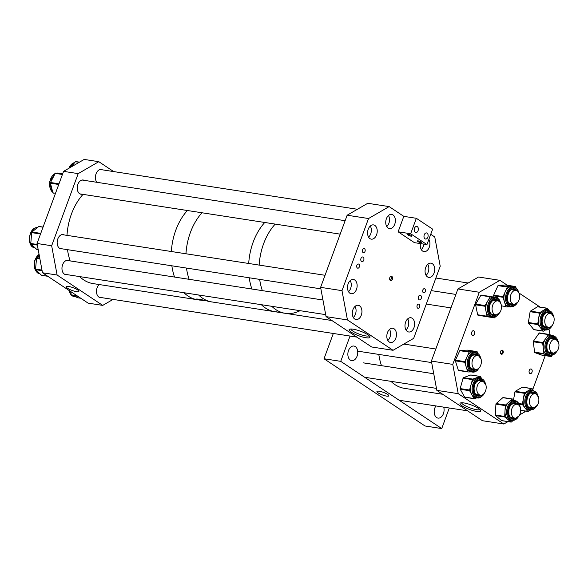 <?xml version="1.0" encoding="UTF-8"?>
<svg xmlns="http://www.w3.org/2000/svg" width="588" height="588" viewBox="0 0 588 588"><rect width="100%" height="100%" fill="white"/><g stroke="black" fill="none" stroke-linecap="round" stroke-linejoin="round"><path stroke-width="0.88" d="M378.18 392.938A6.328 1.389 -159.8 0 0 384.618 395.68A6.328 1.389 -159.8 0 0 388.822 395.834A6.328 1.389 -159.8 0 0 387.573 394.394A6.328 1.389 -159.8 0 0 381.2 391.667A6.328 1.389 -159.8 0 0 376.945 391.461A6.328 1.389 -159.8 0 0 378.18 392.938M443.705 407.131A7.379 4.873 -81.2 0 1 443.418 413.658A7.379 4.873 -81.2 0 1 438.016 418.105A7.379 4.873 -81.2 0 1 434.863 407.962A7.379 4.873 -81.2 0 1 435.906 405.926M348.522 350.499A7.379 4.873 -81.2 0 1 353.925 346.045A7.379 4.873 -81.2 0 1 357.07 356.188A7.379 4.873 -81.2 0 1 351.668 360.635A7.379 4.873 -81.2 0 1 348.522 350.499M441.735 428.571L340.731 361.341L324.017 358.761L425.021 425.984L441.735 428.571L449.298 407.999M324.017 358.761L333.322 333.469M340.731 361.341L350.036 336.049M276.948 312L281.351 312.713L276.316 311.809M263.608 243.748A50.642 33.42 98.8 0 0 259.154 265.092A50.642 33.42 98.8 0 1 269.297 231.959A50.642 33.42 98.8 0 1 275.206 224.094A50.642 33.42 98.8 0 0 263.608 243.748M259.668 279.381A50.642 33.42 98.8 0 0 262.344 290.641A50.642 33.42 98.8 0 1 259.668 279.381M331.933 320.534L285.195 313.308A50.642 33.42 98.8 0 1 271.81 306.319A50.642 33.42 98.8 0 0 285.195 313.308A50.642 33.42 98.8 0 0 300.056 310.685M253.163 242.131A50.642 33.42 98.8 0 0 248.709 263.475A50.642 33.42 98.8 0 1 264.762 222.477A50.642 33.42 98.8 0 0 253.163 242.131M249.224 277.771A50.642 33.42 98.8 0 0 251.899 289.024A50.642 33.42 98.8 0 1 249.224 277.771M278.587 312.287L274.75 311.691A50.642 33.42 98.8 0 1 261.366 304.702A50.642 33.42 98.8 0 0 274.75 311.691L208.733 301.453C203.338 299.726 191.945 297.962 198.354 299.843L196.568 299.145M202.015 212.775A50.642 33.42 98.8 0 0 185.962 253.773A50.642 33.42 98.8 0 1 190.416 232.422A50.642 33.42 98.8 0 1 202.015 212.775M186.477 268.062A50.642 33.42 98.8 0 0 189.152 279.322A50.642 33.42 98.8 0 1 186.477 268.062M198.619 294.992A50.642 33.42 98.8 0 0 212.003 301.989A50.642 33.42 98.8 0 1 198.619 294.992M194.334 294.331L188.285 293.397M206.167 300.836L198.354 299.843M175.797 230.165A50.642 33.42 98.8 0 0 171.343 251.51A50.642 33.42 98.8 0 1 183.699 215.061A50.642 33.42 98.8 0 1 187.396 210.511A50.642 33.42 98.8 0 0 175.797 230.165M171.858 265.805A50.642 33.42 98.8 0 0 174.533 277.058A50.642 33.42 98.8 0 1 171.858 265.805M199.685 300.078L197.384 299.726A50.642 33.42 98.8 0 1 184 292.736A50.642 33.42 98.8 0 0 197.384 299.726L93.029 283.585A50.642 33.42 98.8 0 1 79.645 276.595M67.642 288.311A6.696 1.47 -159.8 0 0 74.463 291.214A6.696 1.47 -159.8 0 0 78.895 291.369A6.696 1.47 -159.8 0 0 77.579 289.847A6.696 1.47 -159.8 0 0 70.847 286.966A6.696 1.47 -159.8 0 0 66.334 286.746A6.696 1.47 -159.8 0 0 67.642 288.311M102.363 169.829A7.21 4.755 98.8 0 0 101.327 169.484A7.21 4.755 98.8 0 0 96.057 173.827A7.21 4.755 98.8 0 0 96.829 182.295M84.202 180.34A7.21 4.755 98.8 0 0 83.165 179.994A7.21 4.755 98.8 0 0 77.895 184.338A7.21 4.755 98.8 0 0 80.968 194.238A7.21 4.755 98.8 0 0 82.055 194.224M99.151 284.533A7.21 4.755 98.8 0 0 97.138 287.701A7.21 4.755 98.8 0 0 100.21 297.601A7.21 4.755 98.8 0 0 101.298 297.579M68.921 260.727A7.21 4.755 98.8 0 0 67.885 260.374A7.21 4.755 98.8 0 0 62.615 264.725A7.21 4.755 98.8 0 0 65.687 274.625A7.21 4.755 98.8 0 0 66.775 274.603M64.114 234.928A7.21 4.755 98.8 0 0 63.085 234.583A7.21 4.755 98.8 0 0 57.808 238.926A7.21 4.755 98.8 0 0 60.88 248.827A7.21 4.755 98.8 0 0 61.968 248.805M98.813 161.693L84.187 159.429L63.578 171.365L78.197 173.622L98.813 161.693L113.66 171.578M113.072 299.402L102.724 305.392L57.11 275.03L51.663 245.747L37.037 243.483L63.578 171.365M51.663 245.747L78.197 173.622M57.11 275.03L42.49 272.766L37.037 243.483M102.724 305.392L88.104 303.129L42.49 272.766M39.315 255.706L36.853 257.632A0.706 0.463 98.8 0 0 36.566 258.235L35.537 269.091A0.706 0.463 98.8 0 0 35.714 269.701L41.476 275.25A0.706 0.463 98.8 0 0 41.866 275.309M75.778 161.568L79.505 162.141L75.874 161.597A0.706 0.463 98.8 0 0 75.404 161.744L70.927 167.11M39.043 226.446A0.706 0.463 98.8 0 0 38.705 226.527L31.965 232.017A0.706 0.463 98.8 0 0 31.678 232.627L30.782 243.491A0.706 0.463 98.8 0 0 30.973 244.094L36.816 249.466A0.706 0.463 98.8 0 0 37.191 249.518M62.769 173.563L55.669 173.048A0.706 0.463 98.8 0 0 55.228 173.372L50.509 182.508A0.706 0.463 98.8 0 0 50.428 183.206L52.92 192.864A0.706 0.463 98.8 0 0 53.28 193.239L53.251 193.239M70.817 291.619L71.177 294.845A0.706 0.463 98.8 0 0 71.471 295.323L78.314 297.866A0.706 0.463 98.8 0 0 78.439 297.881M442.713 394.269L404.338 388.33A50.642 33.42 -81.2 0 1 390.954 381.34M381.487 365.662A50.642 33.42 -81.2 0 1 378.819 354.41M500.675 351.374A2.08 1.374 -81.2 0 1 500.836 351.007A2.08 1.374 -81.2 0 1 502.696 350.36A2.08 1.374 -81.2 0 1 503.085 352.976A2.08 1.374 -81.2 0 1 501.696 354.241A2.08 1.374 -81.2 0 1 500.535 352.976A2.08 1.374 -81.2 0 1 500.675 351.374M500.506 352.785A1.404 0.926 98.8 0 0 501.167 353.491A1.404 0.926 98.8 0 0 502.196 352.638A1.404 0.926 98.8 0 0 501.593 350.705A1.404 0.926 98.8 0 0 500.755 351.183M462.168 405.926A11.003 2.418 20.2 0 1 460.323 403.052A11.003 2.418 20.2 0 1 468.254 403.949A11.003 2.418 20.2 0 1 478.5 408.454A11.003 2.418 20.2 0 1 480.646 410.527A11.003 2.418 20.2 0 1 474.171 410.909A11.003 2.418 20.2 0 1 462.168 405.926M461.536 402.773A9.878 2.168 -159.8 0 0 463.491 404.735A9.878 2.168 -159.8 0 0 472.862 408.829A9.878 2.168 -159.8 0 0 479.896 409.527M471.767 332.132A2.367 1.558 -81.2 0 1 473.494 330.706A2.367 1.558 -81.2 0 1 474.501 333.955A2.367 1.558 -81.2 0 1 472.774 335.38A2.367 1.558 -81.2 0 1 471.767 332.132M529.259 370.396A2.367 1.558 -81.2 0 1 530.986 368.97A2.367 1.558 -81.2 0 1 531.993 372.219A2.367 1.558 -81.2 0 1 530.266 373.645A2.367 1.558 -81.2 0 1 529.259 370.396M479.308 292.258L457.92 288.951L431.386 361.076L452.775 364.384L479.308 292.258L499.925 280.329L507.348 285.268M457.92 288.951L478.536 277.022L499.925 280.329M519.153 293.125L540.159 307.105M550.023 334.763L548.979 329.17M519.674 414.856L524.452 412.092L524.841 411.027M532.772 389.476L545.223 355.63M431.386 361.076L436.833 390.358L482.447 420.714L503.835 424.022L507.981 421.625M436.833 390.358L458.221 393.666L503.835 424.022M452.775 364.384L458.221 393.666M538.24 403.405A7.019 4.638 -81.2 0 1 533.103 407.638A7.019 4.638 -81.2 0 1 530.104 397.995A7.019 4.638 -81.2 0 1 535.249 393.762A7.019 4.638 -81.2 0 1 538.24 403.405M520.233 413.467A7.019 4.638 -81.2 0 1 514.941 418.149A7.019 4.638 -81.2 0 1 511.795 408.961A7.019 4.638 -81.2 0 1 517.087 404.272A7.019 4.638 -81.2 0 1 520.233 413.467M485.556 390.939A7.019 4.638 -81.2 0 1 480.418 395.173A7.019 4.638 -81.2 0 1 477.427 385.53A7.019 4.638 -81.2 0 1 482.564 381.296A7.019 4.638 -81.2 0 1 485.556 390.939M480.756 365.148A7.019 4.638 -81.2 0 1 475.618 369.382A7.019 4.638 -81.2 0 1 472.627 359.731A7.019 4.638 -81.2 0 1 477.765 355.505A7.019 4.638 -81.2 0 1 480.756 365.148M558.556 342.495A7.019 4.638 -81.2 0 1 557.88 349.838A7.019 4.638 -81.2 0 1 553.183 353.057A7.019 4.638 -81.2 0 1 549.956 349.735A7.019 4.638 -81.2 0 1 550.633 342.392A7.019 4.638 -81.2 0 1 555.329 339.173A7.019 4.638 -81.2 0 1 558.556 342.495M553.521 323.025A7.019 4.638 -81.2 0 1 548.384 327.259A7.019 4.638 -81.2 0 1 545.392 317.616A7.019 4.638 -81.2 0 1 550.53 313.382A7.019 4.638 -81.2 0 1 553.521 323.025M518.998 300.049A7.019 4.638 -81.2 0 1 513.861 304.283A7.019 4.638 -81.2 0 1 510.869 294.639A7.019 4.638 -81.2 0 1 516.007 290.406A7.019 4.638 -81.2 0 1 518.998 300.049M500.836 310.56A7.019 4.638 -81.2 0 1 495.699 314.793A7.019 4.638 -81.2 0 1 492.707 305.15A7.019 4.638 -81.2 0 1 497.845 300.916A7.019 4.638 -81.2 0 1 500.836 310.56M485.835 384.75L480.47 377.783A10.172 6.711 -81.2 0 0 474.832 380.583A10.172 6.711 -81.2 0 0 472.245 391.152A10.172 6.711 -81.2 0 0 477.36 397.892L475.707 397.635A10.172 6.711 -81.2 0 1 471.804 394.621A10.172 6.711 -81.2 0 1 471.003 384.817A10.172 6.711 -81.2 0 1 473.186 380.326A10.172 6.711 -81.2 0 1 476.456 377.783L480.095 376.452A0.706 0.463 -81.2 0 1 480.528 376.643L481.278 377.981M465.064 397.26A0.706 0.463 -81.2 0 1 464.63 397.069L460.25 389.271A0.706 0.463 -81.2 0 1 460.191 388.595L463.079 378.15A0.706 0.463 -81.2 0 1 463.454 377.658L470.731 375.004A0.706 0.463 -81.2 0 1 471.047 375.056M476.875 397.819L474.435 398.708A0.706 0.463 -81.2 0 1 474.001 398.517L469.614 390.719A0.706 0.463 -81.2 0 1 469.555 390.042L472.443 379.598A0.706 0.463 -81.2 0 1 472.825 379.106L476.456 377.783A10.172 6.711 -81.2 0 1 478.816 377.525L480.47 377.783M481.881 381.186A7.637 5.042 98.8 0 0 480.051 380.289A7.637 5.042 98.8 0 1 481.947 381.2M477.721 395.379A7.637 5.042 98.8 0 0 479.735 395.07M471.297 371.903L468.055 371.976A0.706 0.463 -81.2 0 1 467.673 371.638L466.21 366.971A10.172 6.711 -81.2 0 1 466.982 356.872A10.172 6.711 -81.2 0 1 469.746 353.116A10.172 6.711 -81.2 0 1 473.23 351.683A10.172 6.711 -81.2 0 1 474.016 351.734L475.67 351.991A10.172 6.711 -81.2 0 0 471.392 353.366A10.172 6.711 -81.2 0 0 467.328 364.237A10.172 6.711 -81.2 0 0 472.561 372.094L470.907 371.844A10.172 6.711 -81.2 0 1 466.21 366.971L464.755 362.311A0.706 0.463 -81.2 0 1 464.807 361.613L469.158 352.124A0.706 0.463 -81.2 0 1 469.591 351.764L476.868 351.602A0.706 0.463 -81.2 0 1 477.25 351.94L477.471 352.646M475.699 371.572A0.706 0.463 -81.2 0 1 475.332 371.807L475.133 371.814M472.914 369.58A7.637 5.042 98.8 0 0 474.935 369.271M477.081 355.395A7.637 5.042 98.8 0 0 475.251 354.49M467.945 371.961L458.684 370.528A0.706 0.463 -81.2 0 1 458.309 370.183L455.384 360.863A0.706 0.463 -81.2 0 1 455.443 360.165L459.794 350.676A0.706 0.463 -81.2 0 1 460.228 350.316L467.504 350.154A0.706 0.463 -81.2 0 1 467.614 350.169M499.859 312.485L492.641 317.513L490.987 317.255A10.172 6.711 -81.2 0 1 490.914 317.241A10.172 6.711 -81.2 0 1 487.82 315.322A10.172 6.711 -81.2 0 1 485.997 311.228A10.172 6.711 -81.2 0 1 487.636 301.188A10.172 6.711 -81.2 0 1 494.104 297.146A10.172 6.711 -81.2 0 1 494.177 297.161M496.36 297.543L497.735 297.778A0.706 0.463 -81.2 0 1 498.073 298.19L498.132 298.454M493.001 314.999A7.637 5.042 98.8 0 0 495.015 314.69M497.161 300.813A7.637 5.042 98.8 0 0 495.331 299.909M495.103 317.27L494.92 317.579A0.706 0.463 -81.2 0 1 494.471 317.858L487.356 316.631A0.706 0.463 -81.2 0 1 487.018 316.212L484.982 306.252A0.706 0.463 -81.2 0 1 485.093 305.554L490.171 296.822A0.706 0.463 -81.2 0 1 490.62 296.543L494.14 297.153M490.62 296.543L481.256 295.095A0.706 0.463 -81.2 0 1 481.256 295.095L490.62 296.543M485.107 316.41L494.471 317.858L485.1 316.41A0.706 0.463 -81.2 0 1 485.1 316.41L477.993 315.175A0.706 0.463 -81.2 0 1 477.647 314.764L475.618 304.804A0.706 0.463 -81.2 0 1 475.729 304.106L480.808 295.374A0.706 0.463 -81.2 0 1 481.249 295.095M518.021 301.975L510.803 307.002L509.149 306.745A10.172 6.711 -81.2 0 1 506.687 305.554A10.172 6.711 -81.2 0 1 504.475 301.938A10.172 6.711 -81.2 0 1 505.202 291.832A10.172 6.711 -81.2 0 1 511.428 286.591A10.172 6.711 -81.2 0 1 512.258 286.635L513.912 286.893A10.172 6.711 -81.2 0 1 516.374 288.083M509.561 306.811L506.341 306.914A0.706 0.463 -81.2 0 1 505.959 306.576L502.99 297.293A0.706 0.463 -81.2 0 1 503.041 296.595L507.356 287.069A0.706 0.463 -81.2 0 1 507.789 286.709L515.073 286.466A0.706 0.463 -81.2 0 1 515.455 286.804L515.683 287.532M511.156 304.488A7.637 5.042 98.8 0 0 513.177 304.18M515.323 290.303A7.637 5.042 98.8 0 0 515.308 290.288A7.637 5.042 98.8 0 0 513.493 289.399C508.804 287.958 505.004 300.409 509.531 303.68L511.185 304.488A7.637 5.042 98.8 0 0 513.236 304.187M513.971 306.458A0.706 0.463 -81.2 0 1 513.625 306.679L513.478 306.679M494.038 297.138L493.626 295.845A0.706 0.463 -81.2 0 1 493.677 295.147L497.992 285.621A0.706 0.463 -81.2 0 1 498.426 285.261L505.702 285.018A0.706 0.463 -81.2 0 1 505.82 285.04M545.414 329.993L543.621 331.103A0.706 0.463 -81.2 0 1 543.158 331.022L540.512 327.803A10.172 6.711 -81.2 0 1 538.608 318.542A10.172 6.711 -81.2 0 1 540.306 313.669A10.172 6.711 -81.2 0 1 543.319 310.405A10.172 6.711 -81.2 0 1 546.781 309.611L548.435 309.869A10.172 6.711 -81.2 0 0 541.952 313.926A10.172 6.711 -81.2 0 0 540.343 324.017A10.172 6.711 -81.2 0 0 545.326 329.978L543.672 329.721A10.172 6.711 -81.2 0 1 540.512 327.803L537.866 324.583A0.706 0.463 -81.2 0 1 537.733 323.937L539.475 313.147A0.706 0.463 -81.2 0 1 539.806 312.581L546.84 308.237A0.706 0.463 -81.2 0 1 547.296 308.31L548.597 309.898M545.679 327.465A7.637 5.042 98.8 0 0 547.7 327.156M549.846 313.279A7.637 5.042 98.8 0 0 548.016 312.375M534.249 329.655A0.706 0.463 -81.2 0 1 533.794 329.574L528.502 323.128A0.706 0.463 -81.2 0 1 528.369 322.489L530.111 311.699A0.706 0.463 -81.2 0 1 530.442 311.133L537.469 306.782A0.706 0.463 -81.2 0 1 537.924 306.855M520.358 407.727L519.836 405.507C518.3 402.28 516.683 400.693 514.992 400.759A10.172 6.711 -81.2 0 0 508.135 405.522A10.172 6.711 -81.2 0 0 507.275 416.267A10.172 6.711 -81.2 0 0 511.883 420.868L510.23 420.611A10.172 6.711 -81.2 0 1 507.907 419.538A10.172 6.711 -81.2 0 1 505.629 416.01A10.172 6.711 -81.2 0 1 504.996 411.027L505.29 405.602A0.706 0.463 -81.2 0 1 505.562 404.985L512.185 399.12A0.706 0.463 -81.2 0 1 512.655 399.09L514.603 400.7M501.887 420.633A0.706 0.463 -81.2 0 1 501.557 420.582L495.53 415.591A0.706 0.463 -81.2 0 1 495.331 415.003L495.927 404.154A0.706 0.463 -81.2 0 1 496.199 403.537L502.821 397.672A0.706 0.463 -81.2 0 1 503.291 397.635M512.604 420.927L511.391 422A0.706 0.463 -81.2 0 1 510.921 422.03L504.894 417.039A0.706 0.463 -81.2 0 1 504.695 416.451L504.996 411.027A10.172 6.711 -81.2 0 1 508.87 402.052A10.172 6.711 -81.2 0 1 513.339 400.501L514.992 400.759M516.404 404.169A7.637 5.042 98.8 0 0 514.573 403.265M512.236 418.355A7.637 5.042 98.8 0 0 514.257 418.046M528.619 410.13A10.172 6.711 -81.2 0 1 528.391 410.101A10.172 6.711 -81.2 0 1 528.164 410.056A10.172 6.711 -81.2 0 1 525.113 408.035L522.534 404.706A0.706 0.463 -81.2 0 1 522.409 404.059L524.327 393.298A0.706 0.463 -81.2 0 1 524.658 392.747L528.2 390.689A10.172 6.711 -81.2 0 1 531.501 389.991L533.154 390.248A10.172 6.711 -81.2 0 1 533.375 390.292L533.154 390.248A10.172 6.711 -81.2 0 0 524.988 399.105A10.172 6.711 -81.2 0 0 529.817 410.314A10.172 6.711 -81.2 0 0 530.038 410.358L528.149 411.453A0.706 0.463 -81.2 0 1 527.701 411.357L525.113 408.035A10.172 6.711 -81.2 0 1 523.371 398.679A10.172 6.711 -81.2 0 1 528.2 390.689L531.743 388.639A0.706 0.463 -81.2 0 1 532.191 388.734L538.52 397.216M530.295 407.822A7.637 5.042 98.8 0 0 530.427 407.844A7.637 5.042 98.8 0 0 532.419 407.535M534.565 393.659A7.637 5.042 98.8 0 0 532.868 392.777A7.637 5.042 98.8 0 0 532.735 392.755M513.537 399.818L514.956 391.851A0.706 0.463 -81.2 0 1 515.294 391.292L522.372 387.191A0.706 0.463 -81.2 0 1 522.614 387.147M552 355.696L551.551 356.328A0.706 0.463 -81.2 0 1 551.088 356.534L547.656 355.306A10.172 6.711 -81.2 0 1 543.312 348.412A10.172 6.711 -81.2 0 1 543.643 343.186A10.172 6.711 -81.2 0 1 545.686 338.57A10.172 6.711 -81.2 0 1 551.581 335.41L553.235 335.667A10.172 6.711 -81.2 0 0 545.289 343.436A10.172 6.711 -81.2 0 0 550.125 355.769L548.472 355.512A10.172 6.711 -81.2 0 1 547.656 355.306L544.223 354.086A0.706 0.463 -81.2 0 1 543.922 353.608L542.695 343.216A0.706 0.463 -81.2 0 1 542.864 342.539L548.508 334.594A0.706 0.463 -81.2 0 1 548.971 334.396L552 335.476M550.486 353.256A7.637 5.042 98.8 0 0 552.5 352.947M554.646 339.07A7.637 5.042 98.8 0 0 552.816 338.166C550.302 338.019 548.398 339.967 547.127 344.017C546.377 349.206 547.509 352.286 550.515 353.263A7.637 5.042 98.8 0 0 552.558 352.962M555.711 336.799L555.836 336.843A0.706 0.463 -81.2 0 1 556.094 337.137M541.835 355.101A0.706 0.463 -81.2 0 1 541.724 355.086L534.86 352.638A0.706 0.463 -81.2 0 1 534.558 352.161L533.331 341.768A0.706 0.463 -81.2 0 1 533.5 341.091L539.137 333.146A0.706 0.463 -81.2 0 1 539.608 332.94L548.854 334.374M83.04 194.371A50.642 33.42 98.8 0 0 79.351 198.92A50.642 33.42 98.8 0 0 66.988 235.369M67.502 249.665A50.642 33.42 98.8 0 0 70.178 260.918M425.286 291.575A2.109 1.389 98.8 0 0 424.389 288.679A2.109 1.389 98.8 0 0 422.845 289.95A2.109 1.389 98.8 0 0 423.742 292.846A2.109 1.389 98.8 0 0 425.286 291.575M419.597 307.032A2.109 1.389 98.8 0 0 418.7 304.128A2.109 1.389 98.8 0 0 417.157 305.4A2.109 1.389 98.8 0 0 418.053 308.303A2.109 1.389 98.8 0 0 419.597 307.032M359.327 266.908A2.109 1.389 98.8 0 0 358.423 264.012A2.109 1.389 98.8 0 0 356.879 265.284A2.109 1.389 98.8 0 0 357.776 268.179A2.109 1.389 98.8 0 0 359.327 266.908M365.008 251.458A2.109 1.389 98.8 0 0 364.112 248.555A2.109 1.389 98.8 0 0 362.568 249.826A2.109 1.389 98.8 0 0 363.465 252.73A2.109 1.389 98.8 0 0 365.008 251.458M351.308 332.183A11.113 2.44 20.2 0 1 349.478 329.258A11.113 2.44 20.2 0 1 357.533 330.213A11.113 2.44 20.2 0 1 367.809 334.734A11.113 2.44 20.2 0 1 369.955 336.792A11.113 2.44 20.2 0 1 363.502 337.233A11.113 2.44 20.2 0 1 351.308 332.183M350.764 328.993A9.878 2.168 -159.8 0 0 352.719 330.985A9.878 2.168 -159.8 0 0 362.149 335.094A9.878 2.168 -159.8 0 0 369.146 335.763M389.822 277.595A2.205 1.455 -81.2 0 1 390.961 276.309A2.205 1.455 -81.2 0 1 392.343 277.036A2.205 1.455 -81.2 0 1 392.38 279.293A2.205 1.455 -81.2 0 1 390.322 280.439A2.205 1.455 -81.2 0 1 389.822 277.595M389.962 280.042A1.757 1.161 98.8 0 0 391.196 278.977A1.757 1.161 98.8 0 0 390.498 276.573M360.988 258.404A2.367 1.558 -81.2 0 1 362.722 256.978A2.367 1.558 -81.2 0 1 363.729 260.227A2.367 1.558 -81.2 0 1 361.995 261.653A2.367 1.558 -81.2 0 1 360.988 258.404M418.48 296.668A2.367 1.558 -81.2 0 1 420.207 295.242A2.367 1.558 -81.2 0 1 421.214 298.483A2.367 1.558 -81.2 0 1 419.487 299.909A2.367 1.558 -81.2 0 1 418.48 296.668M386.389 218.729A7.21 4.755 -81.2 0 1 391.667 214.385A7.21 4.755 -81.2 0 1 394.732 224.285A7.21 4.755 -81.2 0 1 389.462 228.629A7.21 4.755 -81.2 0 1 386.389 218.729M368.228 229.239A7.21 4.755 -81.2 0 1 373.505 224.895A7.21 4.755 -81.2 0 1 376.577 234.796A7.21 4.755 -81.2 0 1 371.3 239.147A7.21 4.755 -81.2 0 1 368.228 229.239M428.873 239.353A7.21 4.755 -81.2 0 1 429.262 247.261A7.21 4.755 -81.2 0 1 423.985 251.613A7.21 4.755 -81.2 0 1 420.413 243.579M425.712 267.503A7.21 4.755 -81.2 0 1 430.989 263.159A7.21 4.755 -81.2 0 1 434.062 273.06A7.21 4.755 -81.2 0 1 428.784 277.404A7.21 4.755 -81.2 0 1 425.712 267.503M348.14 283.828A7.21 4.755 -81.2 0 1 353.417 279.484A7.21 4.755 -81.2 0 1 356.49 289.384A7.21 4.755 -81.2 0 1 351.212 293.728A7.21 4.755 -81.2 0 1 348.14 283.828M352.947 309.626A7.21 4.755 -81.2 0 1 358.217 305.282A7.21 4.755 -81.2 0 1 361.289 315.183A7.21 4.755 -81.2 0 1 356.019 319.527A7.21 4.755 -81.2 0 1 352.947 309.626M387.47 332.602A7.21 4.755 -81.2 0 1 392.747 328.258A7.21 4.755 -81.2 0 1 395.82 338.159A7.21 4.755 -81.2 0 1 390.542 342.503A7.21 4.755 -81.2 0 1 387.47 332.602M405.632 322.092A7.21 4.755 -81.2 0 1 410.902 317.748A7.21 4.755 -81.2 0 1 413.974 327.648A7.21 4.755 -81.2 0 1 408.704 331.992A7.21 4.755 -81.2 0 1 405.632 322.092M368.529 218.53L347.14 215.223L320.607 287.341L341.995 290.656L368.529 218.53L389.146 206.594L403.809 216.355L416.341 218.295L410.652 233.752L426.947 244.593L432.628 229.136L416.341 218.295M347.14 215.223L367.757 203.286L389.146 206.594M430.739 234.281L434.76 236.957L440.214 266.239L413.673 338.357L393.056 350.294L371.667 346.986L326.053 316.623L347.442 319.931L393.056 350.294M341.995 290.656L347.442 319.931M320.607 287.341L326.053 316.623M387.815 340.445A7.019 4.638 98.8 0 0 389.521 329.405M405.977 329.927A7.019 4.638 98.8 0 0 408.16 326.575A7.019 4.638 98.8 0 0 407.682 318.887M426.065 275.346A7.019 4.638 98.8 0 0 428.248 271.987A7.019 4.638 98.8 0 0 427.77 264.306M421.258 249.547A7.019 4.638 98.8 0 0 423.441 246.188A7.019 4.638 98.8 0 0 423.941 244.13M386.735 226.571A7.019 4.638 98.8 0 0 388.918 223.212A7.019 4.638 98.8 0 0 388.44 215.531M368.573 237.082A7.019 4.638 98.8 0 0 370.756 233.723A7.019 4.638 98.8 0 0 370.286 226.042M348.493 291.67A7.019 4.638 98.8 0 0 350.676 288.311A7.019 4.638 98.8 0 0 350.198 280.63M353.292 317.461A7.019 4.638 98.8 0 0 355.475 314.11A7.019 4.638 98.8 0 0 354.998 306.421M415.194 227.086L414.76 227.688M411.446 235.538A2.308 0.507 20.2 0 1 411.901 236.067A2.308 0.507 20.2 0 1 410.358 236.001A2.308 0.507 20.2 0 1 408.021 235.009A2.308 0.507 20.2 0 1 407.565 234.472A2.308 0.507 20.2 0 1 409.108 234.538A2.308 0.507 20.2 0 1 411.446 235.538M424.97 233.59L424.536 234.2M421.221 242.043A2.308 0.507 20.2 0 1 421.67 242.572A2.308 0.507 20.2 0 1 420.133 242.506A2.308 0.507 20.2 0 1 417.796 241.514A2.308 0.507 20.2 0 1 417.34 240.977A2.308 0.507 20.2 0 1 418.884 241.043A2.308 0.507 20.2 0 1 421.221 242.043M418.075 230.672A3.094 2.043 98.8 0 0 416.752 226.417A3.094 2.043 98.8 0 0 414.489 228.284A3.094 2.043 98.8 0 0 415.804 232.539A3.094 2.043 98.8 0 0 418.075 230.672M427.844 237.177A3.094 2.043 98.8 0 0 426.528 232.921A3.094 2.043 98.8 0 0 424.264 234.788A3.094 2.043 98.8 0 0 425.58 239.044A3.094 2.043 98.8 0 0 427.844 237.177M410.652 233.752L398.12 231.812L414.408 242.653L426.947 244.593M398.12 231.812L403.809 216.355M39.065 254.383A10.172 6.711 98.8 0 0 34.824 268.473A10.172 6.711 98.8 0 0 39.594 273.589L39.778 273.618M42.101 270.693L35.714 269.701M47.657 276.206L41.476 275.25M39.756 258.081L36.853 257.632M39.881 258.742L36.566 258.235M41.991 270.09L35.537 269.091M74.691 162.597A10.172 6.711 98.8 0 0 68.862 168.308M79.189 162.325L75.404 161.744M37.345 227.637A10.172 6.711 98.8 0 0 37.176 227.629A10.172 6.711 98.8 0 0 29.635 237.258A10.172 6.711 98.8 0 0 34.788 247.791L35.045 247.827M43.034 227.196L38.705 226.527M40.535 233.995L31.678 232.627M40.756 233.377L31.965 232.017M37.228 244.483L30.782 243.491M37.338 245.078L30.973 244.094M38.191 249.672L36.816 249.466M56.433 173.107L57.984 173.1A10.172 6.711 98.8 0 0 56.522 173.115M55.132 173.563A10.172 6.711 98.8 0 0 49.833 181.883A10.172 6.711 98.8 0 0 52.038 191.651A10.172 6.711 98.8 0 0 52.773 192.305M62.563 174.114L55.669 173.048M62.431 174.482L55.228 173.372M58.991 183.816L50.509 182.508M58.749 184.492L50.428 183.206M55.515 193.261L52.92 192.864M69.112 290.487A10.172 6.711 98.8 0 0 70.384 293.846A10.172 6.711 98.8 0 0 71.185 294.911M71.699 295.411A10.172 6.711 98.8 0 0 74.117 296.565L71.545 295.352M77.021 295.749L71.177 294.845M77.873 296.315L71.471 295.323M80.762 298.241L78.314 297.866M480.08 380.289C479.374 379.811 478.059 380.487 476.126 382.325C472.546 386.448 474.016 395.305 477.75 395.379A7.637 5.042 98.8 0 0 479.793 395.077M481.513 395.151A8.342 5.505 -81.2 0 1 474.567 392.865A8.342 5.505 -81.2 0 1 476.089 381.972A8.342 5.505 -81.2 0 1 483.601 381.649M485.423 383.685A9.467 6.247 98.8 0 0 475.641 381.164A9.467 6.247 98.8 0 0 474.354 394.467A9.467 6.247 98.8 0 0 483.233 394.666A9.467 6.247 98.8 0 0 483.865 393.762M463.454 377.658L472.825 379.106M470.731 375.004L480.095 376.452M464.63 397.069L474.001 398.517M460.25 389.271L469.614 390.719M460.191 388.595L469.555 390.042M463.079 378.15L472.443 379.598M477.14 355.402A7.637 5.042 98.8 0 0 475.28 354.498L472.333 355.475C467.813 358.687 468.658 369.543 472.943 369.587A7.637 5.042 98.8 0 0 474.994 369.286M476.714 369.352A8.342 5.505 -81.2 0 1 469.481 366.265A8.342 5.505 -81.2 0 1 472.407 355.012A8.342 5.505 -81.2 0 1 478.801 355.858M480.616 357.894A9.467 6.247 98.8 0 0 472.105 354.049A9.467 6.247 98.8 0 0 468.82 366.949A9.467 6.247 98.8 0 0 477.169 370.197A9.467 6.247 98.8 0 0 479.058 367.963M458.309 370.183L467.673 371.638M455.384 360.863L464.755 362.311M455.443 360.165L464.807 361.613M459.794 350.676L469.158 352.124M460.228 350.316L469.591 351.764M467.504 350.154L476.868 351.602M476.831 370.719A10.172 6.711 -81.2 0 1 472.561 372.094L477.096 370.661L479.779 367.074M497.227 300.821A7.637 5.042 98.8 0 0 495.361 299.909C493.192 299.711 491.414 301.247 490.01 304.533C489.576 306.546 488.18 308.538 490.87 313.669L493.031 315.006A7.637 5.042 98.8 0 0 495.081 314.698M496.794 314.771A8.342 5.505 -81.2 0 1 490.848 314.198A8.342 5.505 -81.2 0 1 490.693 302.607A8.342 5.505 -81.2 0 1 498.587 300.88A8.342 5.505 -81.2 0 1 498.881 301.269M500.704 303.305A9.467 6.247 98.8 0 0 499.116 299.976A9.467 6.247 98.8 0 0 490.142 301.945A9.467 6.247 98.8 0 0 490.319 315.102A9.467 6.247 98.8 0 0 499.146 313.382M492.641 317.513A10.172 6.711 -81.2 0 1 489.473 315.58A10.172 6.711 -81.2 0 1 488.209 303.805A10.172 6.711 -81.2 0 1 495.75 297.403L494.104 297.146M477.993 315.175L487.356 316.631M477.647 314.764L487.018 316.212M475.618 304.804L484.982 306.252M475.729 304.106L485.093 305.554M480.808 295.374L490.171 296.822M515.382 290.31A7.637 5.042 98.8 0 0 515.367 290.296A7.637 5.042 98.8 0 0 513.522 289.399M514.956 304.261A8.342 5.505 -81.2 0 1 509.583 304.29A8.342 5.505 -81.2 0 1 508.363 293.044A8.342 5.505 -81.2 0 1 516.168 289.766A8.342 5.505 -81.2 0 1 517.043 290.759M518.859 292.795A9.467 6.247 98.8 0 0 516.617 288.781A9.467 6.247 98.8 0 0 507.753 292.501A9.467 6.247 98.8 0 0 509.142 305.275A9.467 6.247 98.8 0 0 517.3 302.871M510.803 307.002A10.172 6.711 -81.2 0 1 508.341 305.804A10.172 6.711 -81.2 0 1 506.158 293.941A10.172 6.711 -81.2 0 1 513.912 286.893L516.558 288.171L519.278 293.86M509.627 303.827A7.637 5.042 98.8 0 0 511.185 304.488M501.417 305.878L505.959 306.576M493.626 295.845L502.99 297.293M493.677 295.147L503.041 296.595M497.992 285.621L507.356 287.069M498.426 285.261L507.789 286.709M505.702 285.018L515.073 286.466M549.905 313.286A7.637 5.042 98.8 0 0 548.045 312.375C547.222 311.669 545.693 312.662 543.452 315.359C541.092 321.585 541.842 325.62 545.708 327.472A7.637 5.042 98.8 0 0 547.759 327.163M549.479 327.237A8.342 5.505 -81.2 0 1 542.768 325.48A8.342 5.505 -81.2 0 1 543.363 315.087A8.342 5.505 -81.2 0 1 551.566 313.735M553.381 315.771A9.467 6.247 98.8 0 0 542.82 314.426A9.467 6.247 98.8 0 0 542.93 327.479A9.467 6.247 98.8 0 0 551.823 325.848M533.794 329.574L543.158 331.022M528.502 323.128L537.866 324.583M528.369 322.489L537.733 323.937M530.111 311.699L539.475 313.147M530.442 311.133L539.806 312.581M537.469 306.782L546.84 308.237M516.462 404.176A7.637 5.042 98.8 0 0 514.603 403.265C509.972 404.154 508.12 408.087 509.054 415.055C510.369 417.539 511.442 418.641 512.273 418.362A7.637 5.042 98.8 0 0 514.316 418.053M516.036 418.127A8.342 5.505 -81.2 0 1 508.907 415.363A8.342 5.505 -81.2 0 1 510.869 404.632A8.342 5.505 -81.2 0 1 518.124 404.625M519.946 406.661A9.467 6.247 98.8 0 0 519.696 405.816A9.467 6.247 98.8 0 0 511.244 402.978A9.467 6.247 98.8 0 0 508.223 415.973A9.467 6.247 98.8 0 0 518.388 416.738M495.331 415.003L504.695 416.451M496.199 403.537L505.562 404.985M495.927 404.154L505.29 405.602M502.821 397.672L512.185 399.12M501.557 420.582L510.921 422.03M495.53 415.591L504.894 417.039M534.624 393.666A7.637 5.042 98.8 0 0 532.934 392.784A7.637 5.042 98.8 0 0 532.765 392.755C526.936 391.116 524.239 407.286 530.28 407.822L530.427 407.844A7.637 5.042 98.8 0 0 532.478 407.543M534.198 407.616A8.342 5.505 -81.2 0 1 530.655 408.587A8.342 5.505 -81.2 0 1 526.723 399.259A8.342 5.505 -81.2 0 1 533.581 392.174A8.342 5.505 -81.2 0 1 536.285 394.114M538.101 396.15A9.467 6.247 98.8 0 0 533.779 391.064A9.467 6.247 98.8 0 0 525.995 399.105A9.467 6.247 98.8 0 0 530.457 409.704A9.467 6.247 98.8 0 0 536.543 406.227M520.718 410.284L527.701 411.357M519.285 404.206L522.534 404.706M518.888 403.515L522.409 404.059M514.956 391.851L524.327 393.298M515.294 391.292L524.658 392.747M522.372 387.191L531.743 388.639M554.712 339.078A7.637 5.042 98.8 0 0 552.845 338.173M554.278 353.028A8.342 5.505 -81.2 0 1 548.303 352.418A8.342 5.505 -81.2 0 1 546.965 343.929A8.342 5.505 -81.2 0 1 556.366 339.533M558.188 341.562A9.467 6.247 98.8 0 0 552.257 336.461A9.467 6.247 98.8 0 0 546.252 343.679A9.467 6.247 98.8 0 0 548.736 354.277A9.467 6.247 98.8 0 0 556.63 351.639M541.724 355.086L551.088 356.534M534.86 352.638L544.223 354.086M534.558 352.161L543.922 353.608M533.331 341.768L542.695 343.216M533.5 341.091L542.864 342.539M539.137 333.146L548.508 334.594M285.195 313.308L281.351 312.713M39.594 273.589C37.911 273.788 36.243 272.038 34.589 268.334L34.788 260.278L39.051 254.288M47.79 276.294L41.66 275.346M68.546 168.484L74.713 162.575M34.788 247.791C26.254 246.931 28.599 227.225 37.11 227.629L37.904 227.688M38.205 249.738L36.993 249.547M43.078 227.071L38.999 226.439M52.788 192.364L51.832 191.548L49.627 181.67L55.176 173.475M57.984 173.1L59.454 173.328M71.229 295.066L68.877 290.325M74.117 296.565L75.323 296.756M80.776 298.248L78.38 297.881M528.678 406.955L533.103 407.638M530.824 393.078L535.249 393.762M399.186 400.252L467.592 410.828M510.524 417.465L514.941 418.149M512.67 403.589L517.087 404.272M364.663 377.268L436.465 388.374M476.001 394.489L480.418 395.173M363.509 362.884L433.738 373.748M478.147 380.612L482.564 381.296M357.666 351.139L431.665 362.583M471.194 368.698L475.618 369.382M403.816 344.068L435.818 349.015M473.347 354.821L477.765 355.505M548.766 352.374L553.183 353.057M550.912 338.49L555.329 339.173M543.959 326.575L548.384 327.259M546.112 312.698L550.53 313.382M509.443 303.599L513.861 304.283M435.877 278.014L468.188 283.012M511.589 289.722L516.007 290.406M426.293 304.062L450.959 307.877M491.281 314.11L495.699 314.793M431.239 290.612L455.906 294.426M493.428 300.233L497.845 300.916M477.36 397.892C478.948 398.421 480.918 397.466 483.27 395.018L484.578 392.865M470.892 374.99L480.256 376.438M464.902 397.275L474.266 398.723M481.035 358.959L475.67 351.991M458.633 370.521L467.997 371.969M467.563 350.154L476.927 351.602M501.116 304.371L499.139 299.454L495.75 297.403M505.761 285.026L515.132 286.474M545.326 329.978C548.016 330.228 550.265 328.854 552.066 325.855L552.544 324.951M553.8 316.836L548.435 309.869M534.014 329.706L543.378 331.162M537.711 306.73L547.075 308.178M511.883 420.868L519.101 415.841M503.13 397.561L512.493 399.009M501.711 420.655L511.082 422.103M520.718 410.387L527.921 411.504M522.6 387.139L531.971 388.587M537.263 405.33L530.038 410.358L528.391 410.101M558.6 342.635L553.235 335.667M541.776 355.101L551.147 356.548M539.549 332.933L548.913 334.381M557.343 350.749L550.125 355.769M356.82 337.1L99.174 297.256M357.416 209.277L100.239 169.498M345.127 220.698L82.077 180.016M340.18 234.142L79.931 193.893M325.046 275.287L61.997 234.597M320.886 288.855L59.851 248.481M322.966 300.012L66.797 260.396M325.686 314.646L64.651 274.273"/></g></svg>
